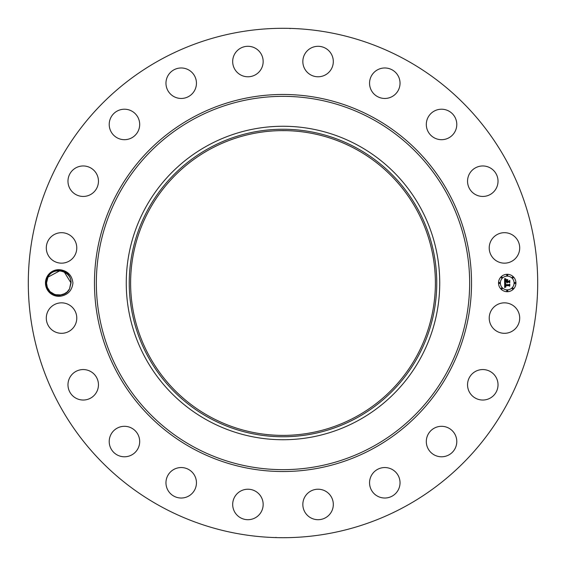 <?xml version="1.0" encoding="UTF-8"?>
<svg xmlns="http://www.w3.org/2000/svg" width="566" height="566" viewBox="0 0 566 566"><rect width="100%" height="100%" fill="white"/><g stroke="black" fill="none" stroke-linecap="round" stroke-linejoin="round"><path stroke-width="0.85" d="M279.18 435.339L282.851 435.381M282.901 435.381L285.023 435.374M356.056 149.268A152.381 152.381 0 0 1 416.732 356.056A152.381 152.381 0 0 1 209.944 416.732A152.381 152.381 0 0 1 149.268 209.944A152.381 152.381 0 0 1 356.056 149.268M209.286 148.066A153.754 153.754 0 0 1 417.934 209.286A153.754 153.754 0 0 1 356.714 417.934A153.754 153.754 0 0 1 148.066 356.714A153.754 153.754 0 0 1 209.286 148.066M286.82 130.661L280.934 130.633M207.856 420.552A156.74 156.74 0 0 1 207.856 145.448A156.74 156.74 0 0 1 439.74 283A156.74 156.74 0 0 1 207.856 420.552M405.107 59.48A254.7 254.7 0 0 1 506.52 405.107A254.7 254.7 0 0 1 160.893 506.52A254.7 254.7 0 0 1 59.48 160.893A254.7 254.7 0 0 1 405.107 59.48M61.22 296.082C68.189 294.61 72.087 290.252 72.929 283C72.094 275.755 68.196 271.397 61.227 269.918C67.312 271.942 70.566 275.918 70.991 281.861A12.268 12.268 0 0 0 70.892 281.069C70 269.819 52.815 266.345 47.53 276.859L45.853 282.979C46.879 292.084 52.001 296.45 61.22 296.082A13.308 13.308 0 0 1 47.098 276.618A13.308 13.308 0 0 1 61.227 269.918M491.09 310.769A15.24 15.24 0 0 1 511.77 304.706A15.24 15.24 0 0 1 517.833 325.379A15.24 15.24 0 0 1 497.16 331.45A15.24 15.24 0 0 1 491.09 310.769M493.248 395.875A15.24 15.24 0 0 1 471.704 395.259A15.24 15.24 0 0 1 472.32 373.716A15.24 15.24 0 0 1 493.863 374.331A15.24 15.24 0 0 1 493.248 395.875M448.074 455.319A15.24 15.24 0 0 1 427.776 448.074A15.24 15.24 0 0 1 435.028 427.776A15.24 15.24 0 0 1 455.319 435.028A15.24 15.24 0 0 1 448.074 455.319M386.748 497.896A15.24 15.24 0 0 1 369.683 484.737A15.24 15.24 0 0 1 382.842 467.672A15.24 15.24 0 0 1 399.907 480.831A15.24 15.24 0 0 1 386.748 497.896M315.262 519.439A15.24 15.24 0 0 1 303.1 501.646A15.24 15.24 0 0 1 320.894 489.484A15.24 15.24 0 0 1 333.056 507.278A15.24 15.24 0 0 1 315.262 519.439M240.621 517.833A15.24 15.24 0 0 1 234.55 497.16A15.24 15.24 0 0 1 255.231 491.09A15.24 15.24 0 0 1 261.294 511.77A15.24 15.24 0 0 1 240.621 517.833M170.125 493.248A15.24 15.24 0 0 1 170.741 471.704A15.24 15.24 0 0 1 192.284 472.32A15.24 15.24 0 0 1 191.669 493.863A15.24 15.24 0 0 1 170.125 493.248M110.681 448.074A15.24 15.24 0 0 1 117.926 427.776A15.24 15.24 0 0 1 138.224 435.028A15.24 15.24 0 0 1 130.972 455.319A15.24 15.24 0 0 1 110.681 448.074M68.104 386.748A15.24 15.24 0 0 1 81.263 369.683A15.24 15.24 0 0 1 98.328 382.842A15.24 15.24 0 0 1 85.169 399.907A15.24 15.24 0 0 1 68.104 386.748M46.561 315.262A15.24 15.24 0 0 1 64.354 303.1A15.24 15.24 0 0 1 76.516 320.894A15.24 15.24 0 0 1 58.723 333.056A15.24 15.24 0 0 1 46.561 315.262M48.167 240.621A15.24 15.24 0 0 1 68.84 234.55A15.24 15.24 0 0 1 74.91 255.231A15.24 15.24 0 0 1 54.23 261.294A15.24 15.24 0 0 1 48.167 240.621M72.752 170.125A15.24 15.24 0 0 1 94.296 170.741A15.24 15.24 0 0 1 93.68 192.284A15.24 15.24 0 0 1 72.137 191.669A15.24 15.24 0 0 1 72.752 170.125M117.926 110.681A15.24 15.24 0 0 1 138.224 117.926A15.24 15.24 0 0 1 130.972 138.224A15.24 15.24 0 0 1 110.681 130.972A15.24 15.24 0 0 1 117.926 110.681M179.252 68.104A15.24 15.24 0 0 1 196.317 81.263A15.24 15.24 0 0 1 183.158 98.328A15.24 15.24 0 0 1 166.093 85.169A15.24 15.24 0 0 1 179.252 68.104M250.738 46.561A15.24 15.24 0 0 1 262.9 64.354A15.24 15.24 0 0 1 245.106 76.516A15.24 15.24 0 0 1 232.944 58.723A15.24 15.24 0 0 1 250.738 46.561M325.379 48.167A15.24 15.24 0 0 1 331.45 68.84A15.24 15.24 0 0 1 310.769 74.91A15.24 15.24 0 0 1 304.706 54.23A15.24 15.24 0 0 1 325.379 48.167M395.875 72.752A15.24 15.24 0 0 1 395.259 94.296A15.24 15.24 0 0 1 373.716 93.68A15.24 15.24 0 0 1 374.331 72.137A15.24 15.24 0 0 1 395.875 72.752M455.319 117.926A15.24 15.24 0 0 1 448.074 138.224A15.24 15.24 0 0 1 427.776 130.972A15.24 15.24 0 0 1 435.028 110.681A15.24 15.24 0 0 1 455.319 117.926M497.896 179.252A15.24 15.24 0 0 1 484.737 196.317A15.24 15.24 0 0 1 467.672 183.158A15.24 15.24 0 0 1 480.831 166.093A15.24 15.24 0 0 1 497.896 179.252M519.439 250.738A15.24 15.24 0 0 1 501.646 262.9A15.24 15.24 0 0 1 489.484 245.106A15.24 15.24 0 0 1 507.278 232.944A15.24 15.24 0 0 1 519.439 250.738M507.221 274.291A8.709 8.709 0 0 1 515.93 283A8.709 8.709 0 0 1 507.221 291.709A8.709 8.709 0 0 1 498.519 283A8.709 8.709 0 0 1 507.221 274.291M276.845 28.378L280 28.314M286.354 28.321L283 28.3L286.354 28.321M290.125 28.618L289.481 28.385M289.155 537.622L286 537.686M279.646 537.679L283 537.7L279.646 537.679M275.875 537.382L276.519 537.615M45.853 283.021L46.511 283.035C45.811 295.318 64.474 299.888 69.54 288.879L70.991 281.861M59.763 270.774L48.011 277.121L46.511 283.028L46.999 286.417L46.511 283.028L48.011 277.121C53.077 266.112 71.741 270.682 71.04 282.972L64.262 272.034L71.04 282.972C71.741 270.682 53.077 266.112 48.011 277.121L46.511 283.028L47.332 287.408L49.9 291.462M507.221 289.863A6.863 6.863 0 0 0 514.084 283A6.863 6.863 0 0 0 507.221 276.137A6.863 6.863 0 0 0 500.365 283A6.863 6.863 0 0 0 507.221 289.863M499.438 283.531A0.531 0.531 0 0 0 499.969 283A0.531 0.531 0 0 0 499.438 282.469A0.531 0.531 0 0 0 498.908 283A0.531 0.531 0 0 0 499.438 283.531M507.221 275.741A0.531 0.531 0 0 0 507.752 275.218A0.531 0.531 0 0 0 507.221 274.687A0.531 0.531 0 0 0 506.697 275.218A0.531 0.531 0 0 0 507.221 275.741M501.717 278.026A0.531 0.531 0 0 0 502.247 277.496A0.531 0.531 0 0 0 501.717 276.965A0.531 0.531 0 0 0 501.193 277.496A0.531 0.531 0 0 0 501.717 278.026M515.01 283.531A0.531 0.531 0 0 0 515.534 283A0.531 0.531 0 0 0 515.01 282.469A0.531 0.531 0 0 0 514.48 283A0.531 0.531 0 0 0 515.01 283.531M512.725 278.026A0.531 0.531 0 0 0 513.256 277.496A0.531 0.531 0 0 0 512.725 276.965A0.531 0.531 0 0 0 512.202 277.496A0.531 0.531 0 0 0 512.725 278.026M507.221 290.259A0.531 0.531 0 0 0 506.697 290.783A0.531 0.531 0 0 0 507.221 291.313A0.531 0.531 0 0 0 507.752 290.783A0.531 0.531 0 0 0 507.221 290.259M501.717 287.974A0.531 0.531 0 0 0 501.193 288.504A0.531 0.531 0 0 0 501.717 289.035A0.531 0.531 0 0 0 502.247 288.504A0.531 0.531 0 0 0 501.717 287.974M512.725 287.974A0.531 0.531 0 0 0 512.202 288.504A0.531 0.531 0 0 0 512.725 289.035A0.531 0.531 0 0 0 513.256 288.504A0.531 0.531 0 0 0 512.725 287.974M504.674 283.028L505.771 283.552L505.084 283.962L504.964 284.882L509.089 284.931L509.499 284.479L509.499 286.219L509.053 285.689L505.268 285.689L505.962 286.813L504.985 285.689L505.12 286.721L505.834 287.004L504.653 287.556L504.674 283.028M504.929 282.809L505.933 283.41L504.929 282.809M505.417 283.835L505.268 284.62L509.096 284.627L509.81 284.019L509.81 285.964L509.711 284.231L509.124 284.74L505.162 284.74L505.417 283.835M504.617 278.698L505.756 279.321L505.035 279.929L504.936 281.373L506.712 281.373L505.141 281.139L505.53 279.554L505.247 281.047L506.712 281.047L506.075 279.859L507.667 279.859L507.037 281.373L508.954 281.373L509.45 280.885L509.45 282.752L508.954 282.137L507.313 282.137L507.454 282.717L507.037 282.137L507.256 282.887L506.712 282.137L505.105 282.137L504.617 282.646L504.617 278.698M504.978 278.514L506.018 279.095L504.978 278.514M507.851 279.583L506.145 279.682L507.851 279.583M507.355 281.047L508.983 281.047L509.81 280.375L509.81 282.575L509.711 280.587L509.025 281.139L507.249 281.139L507.355 280.262L507.355 281.047M50.119 291.681L54.966 294.66L52.093 293.28L54.966 294.66L59.791 295.226L63.427 294.348L67.163 291.95L69.477 288.993L67.177 291.936L69.54 288.879L71.04 282.972C71.741 270.682 53.077 266.112 48.011 277.121C53.077 266.112 71.741 270.682 71.04 282.972C71.741 270.682 53.084 266.112 48.011 277.121L46.511 283.028L47.332 287.408L49.914 291.476L47.332 287.408L48.287 289.353M59.791 295.226L61.553 294.95L54.973 294.66L59.791 295.226L54.973 294.66L59.791 295.226L54.973 294.66L52.086 293.28L54.966 294.66L52.086 293.28L54.966 294.66L52.086 293.28L54.966 294.66L52.086 293.28L54.966 294.66L52.086 293.28L54.966 294.66L52.086 293.28L54.966 294.66L59.791 295.226L65.125 293.492L67.163 291.95L69.54 288.879L67.177 291.936L69.491 288.971L67.177 291.936L69.54 288.879L71.04 282.972C71.741 270.682 53.077 266.112 48.011 277.121L46.511 283.028L47.332 287.408M61.553 294.95L65.125 293.492L67.163 291.95L69.54 288.879M63.427 294.348L67.163 291.95L65.125 293.492M67.778 291.327L69.512 288.936M59.826 270.781L48.011 277.121C53.077 266.112 71.741 270.682 71.04 282.972C71.741 270.682 53.077 266.112 48.011 277.121C53.077 266.112 71.741 270.682 71.04 282.972C71.741 270.682 53.077 266.112 48.011 277.121C53.077 266.112 71.741 270.682 71.04 282.972C71.741 270.682 53.077 266.112 48.011 277.121C53.077 266.112 71.741 270.682 71.04 282.972C71.741 270.682 53.077 266.112 48.011 277.121L46.511 283.028L46.999 286.417M71.04 282.972C71.741 270.682 53.077 266.112 48.011 277.121C53.077 266.112 71.741 270.682 71.04 282.972C71.741 270.682 53.077 266.112 48.011 277.121C53.077 266.112 71.741 270.682 71.04 282.972C71.741 270.682 53.077 266.112 48.011 277.121C53.084 266.112 71.741 270.682 71.04 282.972C71.741 270.682 53.077 266.112 48.011 277.121C53.077 266.112 71.741 270.682 71.04 282.972C71.741 270.682 53.077 266.112 48.011 277.121C53.077 266.112 71.741 270.682 71.04 282.972C71.741 270.682 53.077 266.112 48.011 277.121M193.515 446.8A186.646 186.646 0 0 1 119.2 193.515A186.646 186.646 0 0 1 372.485 119.2A186.646 186.646 0 0 1 446.8 372.485A186.646 186.646 0 0 1 193.515 446.8M192.617 448.449A188.528 188.528 0 0 1 117.551 192.617A188.528 188.528 0 0 1 373.383 117.551A188.528 188.528 0 0 1 448.449 373.383A188.528 188.528 0 0 1 192.617 448.449"/></g></svg>
